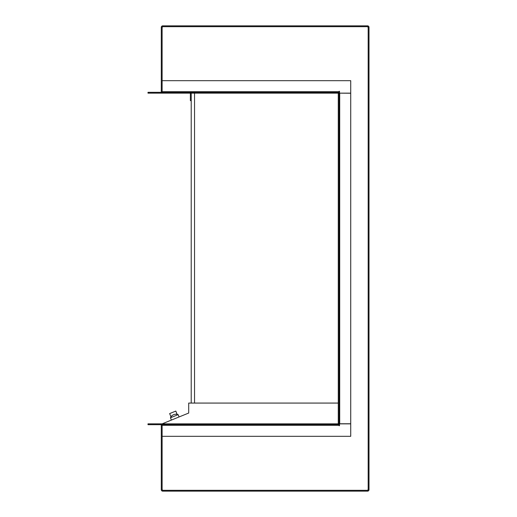 <?xml version="1.0" encoding="UTF-8"?>
<svg xmlns="http://www.w3.org/2000/svg" width="517" height="517" viewBox="0 0 517 517"><rect width="100%" height="100%" fill="white"/><g stroke="black" fill="none" stroke-linecap="round" stroke-linejoin="round"><path stroke-width="0.78" d="M338.267 93.15L350.726 93.234L350.726 423.766L338.267 423.766L338.267 93.234M339.094 424.677L147.991 424.677L147.991 423.85L339.094 423.85L339.094 425.704L339.514 425.704L339.514 423.85L350.726 423.85L350.726 436.309L162.118 436.309L162.118 489.657L162.784 490.316L367.516 490.316L368.175 489.657L368.175 27.343L367.516 26.684L162.784 26.684L162.118 27.343L162.118 92.323M190.45 403.073L338.267 403.073L188.705 403.073L188.705 413.044L162.118 423.85M191.077 93.15A1.441 1.441 0 0 1 191.212 93.764L191.212 100.628L190.379 100.628L190.379 93.764A0.614 0.614 0 0 0 189.765 93.15M194.534 403.073L194.534 93.15L194.534 403.073L338.267 403.073M191.212 403.073L191.212 93.15M178.145 414.647A6.023 6.023 0 0 0 170.448 417.775L178.145 414.647L179.089 416.954M170.448 417.775L171.385 420.082M188.356 413.186A0.614 0.614 0 0 0 188.705 412.824M170.972 416.844L169.647 413.581L175.806 411.08L176.93 413.858L176.032 414.227M170.772 416.359L171.676 415.998M177.131 414.343L176.93 413.858M339.094 92.323L147.991 92.323L147.991 93.15L339.094 93.15L339.094 91.296L339.514 91.296L339.514 93.15L350.726 93.15L350.726 80.691L162.118 80.691L162.118 27.291A0.614 0.614 0 0 1 162.726 26.684L367.568 26.684A0.614 0.614 0 0 1 368.175 27.291L368.175 489.709A0.614 0.614 0 0 1 367.568 490.316L162.726 490.316A0.614 0.614 0 0 1 162.118 489.709L162.118 424.677M339.094 93.234L339.094 423.766M160.671 92.323A0.614 0.614 0 0 0 161.285 91.709L161.285 27.291A1.441 1.441 0 0 1 162.726 25.85L367.568 25.85A1.441 1.441 0 0 1 369.009 27.291L369.009 489.709A1.441 1.441 0 0 1 367.568 491.15L162.726 491.15A1.441 1.441 0 0 1 161.285 489.709L161.285 425.291A0.614 0.614 0 0 0 160.671 424.677M161.983 92.323A1.441 1.441 0 0 0 162.118 91.709L339.094 91.709M339.094 425.291L162.118 425.291A1.441 1.441 0 0 0 161.983 424.677M339.708 93.234L339.708 423.766"/></g></svg>
